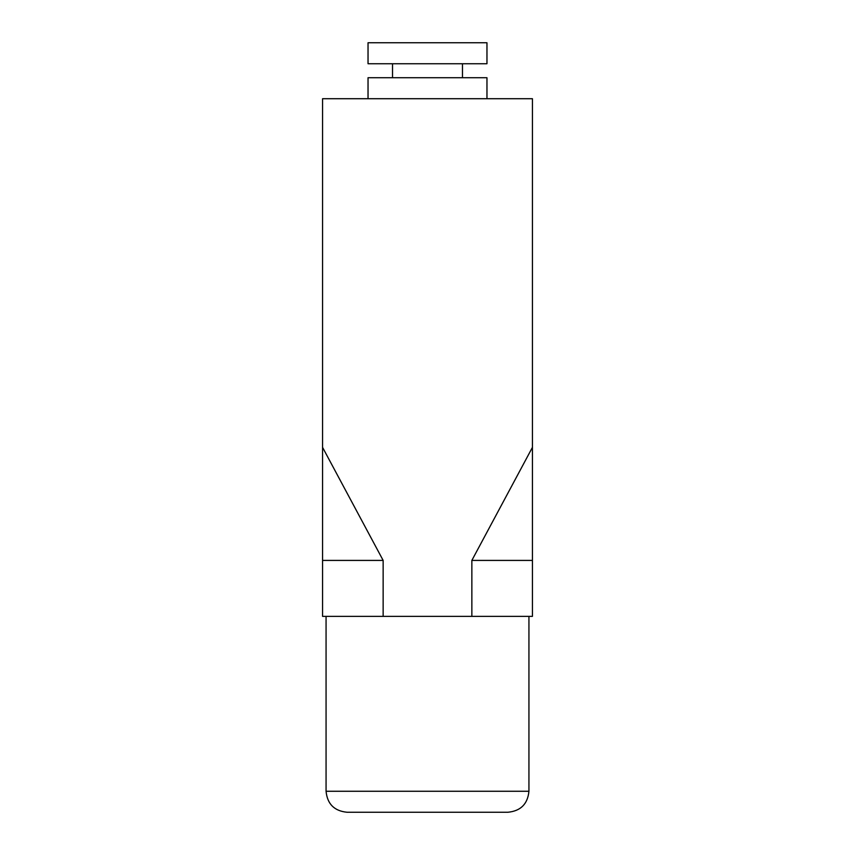 <?xml version="1.0" encoding="UTF-8"?>
<svg xmlns="http://www.w3.org/2000/svg" width="855" height="855" viewBox="0 0 855 855"><rect width="100%" height="100%" fill="white"/><g stroke="black" fill="none" stroke-linecap="round" stroke-linejoin="round"><path stroke-width="1.28" d="M427.5 812.25L507.945 812.25C520.695 811 527.695 804.01 528.935 791.26L326.065 791.26C327.305 804.01 334.305 811 347.055 812.25L427.5 812.25M471.853 616.38L532.43 616.38L532.43 560.41L471.853 560.41L471.853 616.38L322.57 616.38L322.57 447.368L383.147 560.41L383.147 616.38M383.147 560.41L322.57 560.41M427.5 63.74L368.035 63.74L368.035 42.75L486.965 42.75L486.965 63.74L427.5 63.74M486.965 98.71L486.965 77.73L368.035 77.73L368.035 98.71M471.853 560.41L532.43 447.368L532.43 98.71L322.57 98.71L322.57 447.368M532.43 447.368L532.43 560.41M326.065 616.38L326.065 791.26M528.935 616.38L528.935 791.26M462.48 77.73L462.48 63.74M392.52 77.73L392.52 63.74"/></g></svg>
